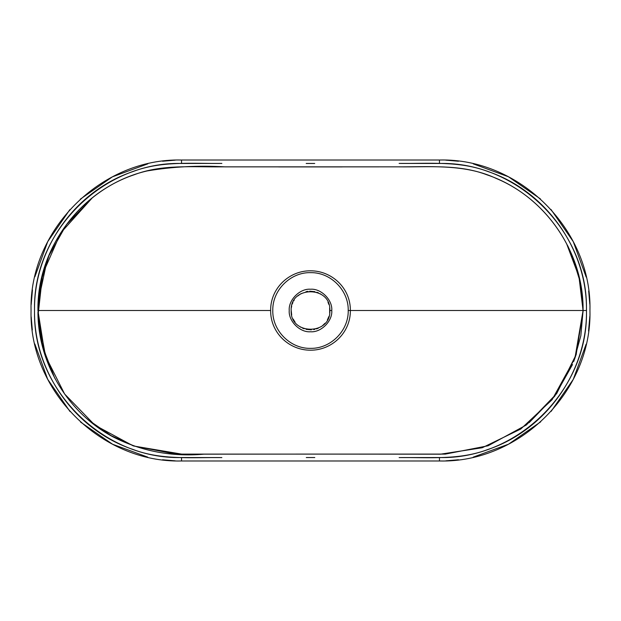 <?xml version="1.0" encoding="UTF-8"?>
<svg xmlns="http://www.w3.org/2000/svg" width="621" height="621" viewBox="0 0 621 621"><rect width="100%" height="100%" fill="white"/><g stroke="black" fill="none" stroke-linecap="round" stroke-linejoin="round"><path stroke-width="0.93" d="M291.691 315.041L291.156 310.104M291.342 307.806L291.699 305.936M292.25 304.08L292.902 302.458M293.663 300.968L294.222 300.044M297.661 296.031L301.154 293.562M305.982 291.691L307.969 291.319M309.662 291.171L314.925 291.668M316.865 292.227L318.596 292.933M320.141 293.725L320.987 294.245M327.989 302.225L328.882 304.461M329.65 307.775L329.666 313.139M291.156 310.5C289.96 285.544 331.04 285.544 329.844 310.5C331.047 335.456 289.953 335.456 291.156 310.5M272.782 310.5C272.277 290.271 290.465 272.068 310.71 272.642C330.807 272.308 348.715 290.418 348.218 310.5C348.715 330.582 330.807 348.691 310.71 348.358C290.465 348.932 272.277 330.729 272.782 310.5M582.715 300.362L583.065 311.633L576.133 354.653L556.649 393.636L526.367 424.974L488.083 445.777L445.327 454.098L175.922 454.106L133.228 445.886L94.966 425.23L64.646 394.04L45.046 355.22L37.935 310.5C37.081 250.9 77.555 193.682 134.113 174.796C161.747 164.2 191.858 167.181 221.86 166.847L399.14 166.847C429.142 167.181 459.261 164.2 486.903 174.804C543.453 193.69 583.919 250.907 583.072 310.5L350.368 310.5C350.586 333.035 331.513 350.399 310.5 350.19C289.456 350.337 270.461 333.143 270.632 310.5C270.43 287.989 289.471 270.585 310.5 270.81C331.529 270.686 350.555 287.841 350.368 310.5L348.218 310.5M37.935 309.374L37.928 310.5L270.632 310.5M45.814 357.432L38.021 315.615L42.601 274.171L60.664 232.96L91.838 198.355L66.447 224.616L48.492 256.434M47.266 259.562L38.199 301.752M37.966 313.908L42.523 346.526L54.384 377.242L47.064 360.894M181.526 454.091L134.392 446.134L111.058 435.616L89.478 420.712M328.874 316.555L327.376 319.962M325.024 323.285L322.664 325.544M321.577 326.359L321.034 326.724M318.278 328.214L316.462 328.905M314.878 329.347L313.636 329.588M311.369 329.829L306.091 329.34M304.127 328.765L302.427 328.082M300.929 327.314L300.044 326.778M295.06 322.152L293.12 319M529.162 422.645L554.763 396.113L572.508 364.566L554.553 396.384L529.154 422.645M576.335 353.962L573.734 361.438L580.845 335.705L583.072 310.578M311.074 454.091L440.405 454.199L482.199 447.749L520.786 429.01L552.108 399.699L574.922 358.247L583.072 310.5L579.176 277.276L566.624 243.766L578.896 276.135L583.072 310.5L586.511 310.5L586.496 312.829C587.218 390.57 517.192 459.493 439.474 457.537L439.474 460.976C519.886 463.049 592.023 390.904 589.95 310.5C592.023 230.096 519.886 157.951 439.474 160.024L181.526 160.024C101.114 157.951 28.977 230.096 31.05 310.5C28.977 390.904 101.114 463.049 181.526 460.976L439.474 460.976M175.169 160.164L162.547 161.227M147.806 163.851L112.424 176.83L80.249 199.209M69.87 209.619L47.732 241.631L34.877 276.78M32.455 289.96L31.166 304.663M31.182 316.819L32.315 329.961M34.815 343.941L47.724 379.338L70.041 411.568M80.567 422.078L112.572 444.248L147.72 457.126M162.562 459.773L175.231 460.844M445.831 460.836L458.453 459.773M473.194 457.149L508.576 444.17L540.751 421.791M551.13 411.381L573.268 379.369L586.123 344.22M588.545 331.04L589.834 316.337M589.818 304.181L588.685 291.039M586.185 277.059L573.276 241.662L550.959 209.432M540.433 198.922L508.428 176.752L473.28 163.874M458.438 161.227L445.769 160.156M34.504 312.503C33.596 390.361 103.684 459.501 181.526 457.537L221.868 457.592C192.13 457.25 161.39 460.301 132.964 449.441C75.723 430.299 34.489 372.833 34.504 312.503L34.504 308.458C33.619 230.616 103.699 161.499 181.526 163.463L221.868 163.408C192.137 163.75 161.398 160.699 132.979 171.551C75.746 190.686 34.504 248.136 34.504 308.458M439.474 163.463L399.132 163.408C428.87 163.75 459.61 160.699 488.036 171.559C544.764 190.546 585.828 247.158 586.465 306.945C586.519 229.654 516.742 161.545 439.474 163.463L439.474 160.024M586.496 312.829C586.364 373.05 545.16 430.345 488.021 449.449C459.602 460.301 428.863 457.25 399.132 457.592L439.474 457.537M289.239 310.5C288.291 299.982 299.982 288.291 310.5 289.239C321.018 288.291 332.709 299.982 331.761 310.5C332.709 321.018 321.018 332.709 310.5 331.761C299.982 332.709 288.291 321.018 289.239 310.5M329.844 310.5L331.761 310.5M181.526 457.537L181.526 460.976M181.526 160.024L181.526 163.463M306.207 163.463L314.707 163.463M314.793 457.537L306.293 457.537M586.465 306.945L586.511 310.5M567.524 245.427L568.494 247.36M574.045 260.308L575.271 263.739M531.91 200.459L534.207 202.446M571.483 253.904L580.107 281.616L583.018 310.5M311.843 166.909L309.079 166.909M342.218 166.902L278.596 166.902M316.857 166.902L304.049 166.902M306.479 166.902L314.521 166.902M49.478 367.011L40.885 339.338L37.982 310.5L40.893 281.631L49.501 253.935M101.596 190.919L98.871 192.789M91.008 198.875L88.26 201.165M50.526 369.41L55.059 378.616M89.09 420.541L86.777 418.554M309.025 454.091L311.959 454.091M309.918 454.091L203.936 454.176C171.8 456.978 141.627 451.273 113.41 437.068C68.093 413.198 38.091 363.502 37.943 312.309M37.943 308.264C37.873 244.736 85.1 185.159 147.061 170.954C172.576 166.653 198.596 165.287 225.105 166.855L402.695 166.847C434.576 166.645 467.139 164.712 496.288 178.468C547.567 199.838 583.057 253.259 583.065 308.784"/></g></svg>
